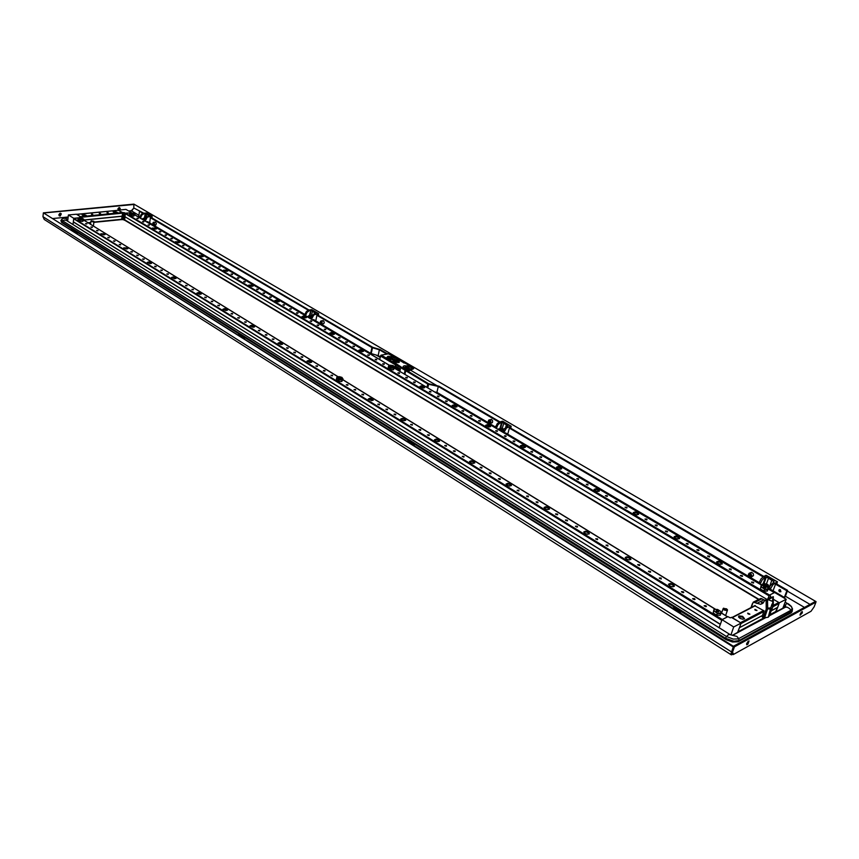 <?xml version="1.0" encoding="UTF-8"?>
<svg xmlns="http://www.w3.org/2000/svg" width="859" height="859" viewBox="0 0 859 859"><rect width="100%" height="100%" fill="white"/><g stroke="black" fill="none" stroke-linecap="round" stroke-linejoin="round"><path stroke-width="1.29" d="M341.753 377.326L343.063 379.012L339.885 379.485L336.749 377.863L337.05 377.004L338.607 376.661M336.685 377.649L337.19 378.819L339.273 379.742L342.215 379.839L343.074 378.98M754.932 609.364L755.512 610.373L757.015 610.438L754.932 609.364M747.781 613.101L748.361 614.121L749.896 614.164L747.781 613.101M738.955 615.914L738.761 617.32L740.458 618.63L742.788 619.275L744.495 618.716L742.606 616.365L738.955 615.914M738.493 616.665L742.112 616.783L744.366 618.888M756.758 610.588L754.857 609.858M749.628 614.335L747.706 613.605M763.501 610.534L740.501 622.7L731.75 617.621M773.304 605.348L778.759 602.47L779.145 603.415L777.706 607.292L771.446 610.631M737.774 632.031L739.438 627.768L762.427 615.516M777.61 607.345L775.666 611.565M91.183 221.472L93.116 221.89L91.387 220.838L91.183 221.472M93.116 221.89L93.76 221.235L91.763 221.064M395.043 361.328L396.826 362.09L397.728 361.725L395.043 361.328L397.588 361.596L397.76 360.726L397.878 361.467M397.083 361.66L395.892 361.51M395.677 360.834L395.548 361.403L395 360.694L395.956 361.499M397.191 360.393L394.882 360.071L394.464 360.995L394.131 360.286L394.85 359.921L397.384 360.351L394.431 360.694M394.668 360.952L395.537 361.209M394.464 360.995L393.809 360.318L394.861 359.921M397.728 361.725L398.254 360.995L398.544 361.703L397.728 361.725M397.32 361.188L397.384 360.351M409.12 440.925L407.574 440.989L409.475 441.29L408.143 441.762M414.328 445.66L412.943 443.33L411.289 443.448M412.943 443.33L411.397 443.394M113.302 211.926L116.588 212.173M124.684 212.817L123.739 219.797L122.697 219.593L123.642 212.624L124.362 212.688L125.339 213.204L124.684 220.151M140.629 217.445L140.124 216.468L141.359 214.331L142.905 213.386L144.108 213.666L141.585 215.212L140.522 218.207M145.257 220.999L147.361 217.155L151.785 216.221L146.835 213.322M149.316 216.017L146.041 217.359L144.881 219.517L145.364 220.237M144.43 218.122L145.268 213.569L144.956 218.143M149.337 215.867L145.59 213.666M152.247 218.165L151.785 216.221M145.053 218.959L143.7 218.369L145.085 218.873M144.28 218.948L143.7 218.809M145.364 218.293L143.925 218.272M145.042 219.002L143.904 218.734M145.031 219.045L144.323 218.959M145.107 218.841L144.366 218.701M503.149 429.64L501.28 429.693L500.765 428.652L502.579 429.575M502.998 428.695L503.922 429.393M503.481 430.284L499.809 429.285L499.798 428.383L501.516 428.233M502.236 428.394L503.857 423.401L502.204 422.435L500.711 428.169M500.529 428.179L499.122 429.994M503.395 430.499L501.28 430.456L499.304 429.285M503.954 429.35L503.417 428.931M500.464 428.909L501.645 428.233L503.063 428.995M490.747 421.79L490.371 422.929L489.415 423.09L488.578 420.846L489.791 420.309L490.747 421.79M490.264 423.015L489.662 422.778M488.191 421.576L488.664 420.18L489.834 419.987L490.854 421.114L490.8 422.886L489.19 423.315L488.191 421.576M489.104 419.933L491.412 419.439L492.69 420.846L492.4 422.617L490.102 423.466M489.308 420.642L490.403 421.501L489.898 422.757L488.771 421.715L489.598 420.556M489.082 420.749L489.469 420.234M490.178 421.994L489.243 422.22L489.168 420.985L490.178 421.994M490.145 422.091L489.834 420.974M305.772 314.888L305.149 313.868L306.309 311.656L308.145 310.271L309.508 310.604L306.888 312.429L305.621 315.715M311.495 319.183L313.9 314.942L318.388 313.621L312.075 309.938M315.672 313.481L312.375 315.135L310.969 317.959L311.656 318.356M309.476 315.607L310.872 310.453L310.067 315.597L311.527 316.241M315.715 313.256L311.055 310.539M318.7 315.672L318.388 313.621M392.338 359.824L392.101 358.343M390.265 357.849L389.234 358.203L389.868 358.944L392.606 358.976M390.211 358.267L391.801 358.568L390.211 358.267M393.486 359.76L389.073 358.933M763.909 587.674L763.264 586.933L763.866 586.568L765.917 587.771L763.909 587.674M72.747 230.233L71.812 230.255L72.747 230.233M71.243 229.922L73.133 229.74M74.196 231.243L75.334 231.125L73.777 231.49L71.812 230.255M74.325 231.855L76.011 231.672L77.278 233.712M765.96 585.795L766.486 585.978M766.239 585.655L765.154 585.28M766.003 585.484L764.95 584.678L766.024 585.366M768.139 585.344L767.151 584.195L765.326 584.249M767.581 585.634L766.518 585.655M766.808 585.72L765.476 585.204M765.348 584.141L764.993 584.56M766.164 585.226L765.541 584.754M767.377 585.752L766.303 585.677M768 585.72L766.282 585.924L764.864 584.635M767.57 584.41L768.848 586.418L765.616 586.171M764.639 585.602L764.081 583.937L767.13 584.206M766.647 586.783L768.945 586.933L768.225 584.829M765.154 583.723L763.758 583.873L763.146 585.559M764.499 585.602L763.705 585.323L763.576 583.798L761.579 585.011M767.967 588.78L768.945 586.933M750.379 573.629L751.689 575.444L750.562 576.861L748.64 574.95L749.134 573.78L750.379 573.629M751.228 576.593L750.165 576.41M749.896 577.13L748.576 575.938L748.372 574.22L749.402 573.2L750.745 573.415L751.958 576.174L749.896 577.13L759.12 582.563M749.155 573.297L751.582 572.362L753.375 573.662L753.461 575.67L751.185 577.098M750.991 576.228L751.668 575.809M750.519 573.683L749.767 573.962M749.134 574.499L749.596 573.565M750.519 574.521L750.863 575.702L750.057 576.056L749.316 574.789L750.519 574.521M750.852 575.713L750.09 574.306M749.596 576.121L749.08 574.65L750.229 574.005L751.249 575.745L749.596 576.121M153.675 224.457L153.611 223.168L153.675 224.457M153.675 222.91L153.117 223.737L153.772 224.682L153.675 222.91M153.353 224.811L154.373 224.296L153.611 222.578L152.923 223.49L153.353 224.811M154.04 222.524L153.181 222.427L152.752 223.426L153.761 225.283L154.566 224.156L154.04 222.524M153.847 225.273L155.93 224.951L156.338 223.437L155.597 222.17L153.482 222.298M762.975 603.147L761.396 602.46L763.876 601.912M768.762 598.444L768.107 598.777M751.196 607.506L753.225 602.213L760.591 604.306L762.749 603.362L764.843 600.473L766.518 600.258L766.55 609.095L763.318 618.061L762.03 616.612L764.102 610.899L754.653 605.702M753.225 602.213L760.849 598.422L765.025 600.377M772.531 607.635L773.272 605.391L773.272 596.715L768.708 598.465M766.518 600.258L768.343 599.807L772.123 601.236L772.896 599.088L772.52 597.477L767.506 599.754L767.742 608.161L770.695 607.871L772.048 604.017L772.574 606.336M772.585 606.873L772.896 598.927M767.742 608.161L766.078 609.418L767.742 608.161M764.714 617.31L767.624 608.859L770.437 609.171L768.257 617.224L763.318 618.061M768.257 617.224L772.381 608.14M770.437 609.171L770.695 607.871M75.635 231.318L726.134 639.687L732.566 641.974L738.053 641.78L791.032 612.95L792.052 611.801L792.524 608.945L791.236 606.347L788.959 604.285L787.628 603.426L786.286 603.866L783.655 607.936M61.923 222.717L60.882 220.57L61.612 222.502L72.843 229.578M393.809 360.318L393.497 361.467M393.519 359.717L393.089 358.579L390.781 357.634L388.472 357.709L388.536 358.622M392.606 358.912L393.336 359.771M388.268 358.439L389.589 357.935M393.003 360.007L393.379 361.371L396.471 362.53L399.295 362.219L398.855 360.801L395.795 359.685L389.32 359.255L386.883 357.419L387.989 356.324L392.864 357.022L394.957 358.396L394.839 359.599M403.483 362.831L405.158 363.142L413.716 368.146L413.576 368.726L408.304 371.088L407.424 370.132L405.566 370.562L396.998 365.526L396.439 363.862L395.527 364.56L394.657 368.296M398.329 361.134L399.381 362.144M407.896 370.412L403.558 367.598L403.086 366.482L404.245 365.773L407.434 365.955L409.743 366.847L408.648 367.684L405.91 366.707L404.202 367.555L407.585 368.79L408.659 368.511L408.186 367.759M406.962 369.681L405.695 369.971L396.665 364.001M413.716 368.146L411.364 369.273L406.479 367.201L405.137 368.361M408.701 368.328L411.053 369.714L408.111 370.54M379.635 359.427L380.956 355.154L388.429 353.844M392.96 359.814L392.542 359.245M389.213 358.289L389.02 358.901M392.584 359.051L392.95 358.493M770.115 597.338L770.652 596.125L770.469 597.542M760.44 583.164L759.345 582.316L760.956 578.923L763.404 576.582L764.746 577.377L762.03 580.104L760.097 584.131M769.761 589.843L773.057 584.507L777.202 581.887L766.335 575.541M773.766 582.155L769.954 586.139L768.988 588.2L770.115 588.866M761.192 584.775L763.146 583.787L765.616 576.937L766.335 577.065L763.887 583.852M773.991 581.543L766.335 577.065M776.933 584.12L777.202 581.887M769.331 587.373L771.811 580.265M769.299 587.438L768.912 587.019M716.696 611.651L716.062 610.824L716.707 610.459L718.822 611.726L716.696 611.651M406.919 369.413L408.358 369.316L408.691 368.414M406.361 367.265L405.641 367.341M406.286 367.695L407.896 367.996L406.286 367.695M746.675 643.541L749.048 640.943L747.845 644.196L746.664 644.83L746.675 643.541M746.557 643.928L748.2 641.254M58.831 214.739L60.012 213.247L61.354 213.891L60.227 215.985L59.239 215.856L58.831 214.739M60.699 213.225L60.71 214.986L59.121 215.738M802.306 612.886L802.349 611.608L801.275 612.22L800.083 615.302L802.306 612.886M801.479 612.016L800.062 614.368M119.541 210.015L120.239 208.404L119.111 207.556L117.876 208.834L118.37 210.23M118.102 210.025L119.551 209.274L119.551 207.567M128.721 211.035L131.942 210.573L133.596 208.297M732.083 651.594L733.575 654.161L732.609 653.559L731.406 654.848L730.891 654.01L733.275 646.934L43.38 212.871L733.887 646.602L733.275 646.934M733.221 654.59L810.993 611.264L733.221 654.59L732.265 654.494M731.922 651.97L732.609 653.559L731.814 653.817L732.093 651.573L731.481 651.917L42.961 216.651L44.249 219.496L731.17 654.773M133.145 213.698L131.459 213.633L133.145 213.698M86.029 215.534L85.406 215.051M84.676 215.126L82.153 214.986M80.188 217.896L79.715 217.391M763.393 602.685L761.675 603.061M496.62 427.492L495.804 426.59L497.157 423.841L499.326 422.08L500.625 422.596L497.919 424.776L496.395 428.383M503.75 432.732L506.509 428.018L510.944 426.204L502.869 421.49M507.948 426.171L504.437 428.609L503.127 431.336L503.986 431.841M500.024 428.244L501.57 422.317L502.204 422.435M508.034 425.849L503.857 423.401M511.041 428.351L510.944 426.204M724.148 609.976L726.95 610.599L723.31 608.365L724.148 609.976M726.95 610.599L727.476 609.815L726.489 608.784L723.568 608.526M311.441 316.563L309.272 316.445M310.937 316.66L310.099 316.853M309.723 316.466L310.937 316.574M309.219 316.026L309.723 316.38M309.959 316.638L309.261 316.069M311.022 316.67L309.508 316.38M309.863 316.273L310.024 315.597M310.926 316.541L310.099 316.37M393.454 365.87L394.539 367.555L391.414 367.781L388.547 366.181L390.265 365.15M388.515 366.041L388.934 367.115L391.339 368.135L393.744 368.221L394.668 367.416M107.096 212.42L108.341 212.828L107.096 212.42M99.354 213.182L100.61 213.59L99.354 213.182M91.548 213.945L92.804 214.353L91.548 213.945M114.032 211.228L113.163 211.636L114.247 212.409L117.275 212.291L114.032 211.228M113.248 211.862L117.028 212.431M82.936 214.267L82.024 214.804L83.098 215.469L86.222 215.341L82.936 214.267M82.099 214.922L86.093 215.491M100.235 213.73L99.333 213.601M92.439 214.503L91.516 214.363M107.976 212.968L107.085 212.839M118.445 210.315L122.569 212.656L122.268 216.167L83.774 220.054M122.45 212.538L80.445 216.693L76.569 214.353M122.161 216.178L121.645 219.55L93.889 222.363M81.798 218.841L80.027 218.787L81.798 218.841M321.824 322.812L321.352 321.814L320.858 322.662L321.663 323.134L321.663 322.093M320.643 322.168L320.987 323.349L321.76 323.392L321.631 321.76L320.643 322.168M322.05 323.51L321.985 321.771L320.826 321.32L320.643 323.338L322.05 323.51M320.407 321.373L320.482 323.521L321.857 324.101L322.136 321.599L321.212 320.912L320.407 321.373M321.61 324.187L323.789 323.671L324.219 322.071L323.22 320.622L321.019 320.922M705.894 605.692L704.112 605.681L705.733 606.679L706.409 606.379L705.894 605.692M706.13 606.637L704.197 605.939M694.501 598.659L692.719 598.659L694.33 599.636L695.006 599.335L694.501 598.659M694.727 599.593L692.816 598.906M683.227 591.711L681.466 591.658L683.055 592.667L683.732 592.366L683.227 591.711M683.453 592.624L681.552 591.948M661.076 578.032L659.315 577.989L661.022 578.966L661.076 578.032M661.28 578.923L659.411 578.279M650.177 571.31L648.427 571.267L649.973 572.223L650.65 571.922L650.177 571.31M650.381 572.18L648.524 571.557M639.407 564.653L637.657 564.61L639.193 565.555L639.869 565.265L639.407 564.653M639.601 565.523L637.754 564.9M618.212 551.575L616.472 551.532L617.986 552.455L618.641 552.197L618.212 551.575M618.383 552.412L616.569 551.822M607.785 545.143L606.046 545.186L607.7 546.002L607.785 545.143M607.957 545.959L606.153 545.39M597.467 538.776L595.738 538.818L597.37 539.624L597.467 538.776M597.628 539.581L595.845 539.023M577.173 526.245L575.444 526.245L576.926 527.072L577.581 526.825L577.173 526.245M577.323 527.029L575.551 526.492M567.187 520.082L565.469 520.006L566.929 520.898L567.584 520.64L567.187 520.082M567.327 520.855L565.576 520.329M557.298 513.983L555.59 513.918L557.04 514.788L557.695 514.53L557.298 513.983M557.437 514.745L555.698 514.23M537.852 501.967L536.145 501.914L537.573 502.762L537.852 501.967M537.97 502.719L536.263 502.225M528.274 496.062L526.567 496.03L527.995 496.835L528.274 496.062M528.382 496.792L526.685 496.319M518.793 490.21L517.097 490.253L518.653 490.972L518.793 490.21M518.9 490.94L517.215 490.468M500.131 478.688L498.445 478.635L499.841 479.44L500.131 478.688M500.228 479.397L498.564 478.946M490.94 473.019L489.254 472.998L490.639 473.76L490.94 473.019M491.026 473.717L489.383 473.277M481.845 467.403L480.17 467.35L481.545 468.134L481.845 467.403M481.931 468.091L480.299 467.661M463.924 456.344L462.249 456.354L463.753 457.052L463.924 456.344M464 457.009L462.389 456.601M455.109 450.9L453.434 450.846L454.787 451.598L455.109 450.9M455.163 451.555L453.573 451.158M446.369 445.51L444.704 445.456L446.046 446.197L446.369 445.51M446.422 446.154L444.833 445.757M429.146 434.879L427.492 434.826L428.813 435.545L429.146 434.879M429.189 435.513L427.632 435.137M420.663 429.64L419.009 429.597L420.33 430.305L420.663 429.64M420.706 430.262L419.16 429.897M412.266 424.453L410.613 424.496L412.062 425.108L412.266 424.453M412.299 425.076L410.763 424.711M395.709 414.242L394.066 414.188L395.365 414.876L395.709 414.242M395.731 414.833L394.217 414.489M387.549 409.206L385.906 409.185L387.194 409.829L387.549 409.206M387.559 409.797L386.067 409.453M379.463 404.213L377.831 404.17L379.109 404.836L379.463 404.213M379.474 404.793L377.992 404.46M363.529 394.378L361.907 394.335L363.174 394.979L363.529 394.378M363.529 394.947L362.068 394.625M355.68 389.535L354.048 389.514L355.315 390.126L355.68 389.535M355.669 390.093L354.219 389.782M347.895 384.725L346.274 384.682L347.53 385.315L347.895 384.725M347.884 385.283L346.445 384.972M332.551 375.254L330.93 375.233L332.025 375.823L332.551 375.254M332.53 375.791L331.112 375.501M324.981 370.583L323.371 370.54L324.605 371.152L324.981 370.583M324.96 371.12L323.542 370.83M317.486 365.955L315.876 365.913L317.111 366.514L317.486 365.955M317.454 366.482L316.058 366.202M302.701 356.829L301.09 356.807L302.314 357.376L302.701 356.829M302.658 357.344L301.284 357.076M295.399 352.33L293.799 352.308L295.013 352.866L295.399 352.33M295.356 352.834L293.993 352.566M288.173 347.863L286.584 347.831L287.786 348.4L288.173 347.863M288.119 348.367L286.766 348.11M273.914 339.058L272.324 339.026L273.914 339.058M273.849 339.552L272.518 339.305M266.87 334.72L265.291 334.677L266.87 334.72M266.805 335.203L265.485 334.956M259.901 330.414L258.323 330.371L259.901 330.414M259.826 330.898L258.527 330.651M246.136 321.921L244.568 321.878L246.136 321.921M246.061 322.383L244.772 322.157M239.35 317.723L237.771 317.701L239.35 317.723M239.264 318.184L237.986 317.97M232.617 313.567L231.05 313.535L232.617 313.567M232.521 314.029L231.264 313.814M219.324 305.364L217.767 305.332L219.324 305.364M219.217 305.815L217.982 305.6M212.764 301.316L211.207 301.284L212.764 301.316M212.656 301.767L211.432 301.552M206.257 297.3L204.71 297.268L206.257 297.3M206.149 297.74L204.936 297.536M193.425 289.376L191.868 289.354L193.425 289.376M193.296 289.805L192.105 289.612M187.079 285.467L185.533 285.424L187.079 285.467M186.951 285.886L185.769 285.703M180.798 281.591L179.252 281.548L180.798 281.591M180.669 282.01L179.499 281.816M168.385 273.924L166.85 273.881L168.385 273.924M168.235 274.332L167.097 274.15M162.254 270.145L160.719 270.102L162.254 270.145M162.104 270.542L160.977 270.37M156.177 266.387L154.641 266.344L156.177 266.387M156.027 266.795L154.899 266.612M144.162 258.978L142.648 258.935L144.162 258.978M144.001 259.375L142.905 259.203M138.235 255.316L136.721 255.273L138.235 255.316M138.074 255.703L136.978 255.542M132.35 251.687L130.836 251.644L132.35 251.687M132.179 252.074L131.105 251.912M120.732 244.514L119.218 244.471L120.732 244.514M120.55 244.89L119.498 244.74M114.988 240.971L113.485 240.928L114.988 240.971M114.805 241.347L113.764 241.196M109.297 237.46L107.794 237.417L109.297 237.46M109.104 237.825L108.073 237.675M98.044 230.513L96.541 230.48L98.044 230.513M97.84 230.867L96.842 230.727M92.482 227.077L90.99 227.034L92.482 227.077M92.278 227.431L91.29 227.291M86.963 223.673L85.481 223.63L86.963 223.673M86.759 224.027L85.782 223.888M673.123 584.356L670.278 583.444L668.506 584.227L670.149 586.117L673.005 586.826L674.412 585.924L673.123 584.356M668.506 584.41L671.888 584.388L674.218 586.407M629.797 557.631L626.984 556.75L625.223 557.523L626.404 559.08L629.228 559.961L630.957 559.295L629.797 557.631M625.223 557.716L628.219 557.545L630.807 559.553M588.329 532.065L585.537 531.206L583.798 531.968L584.893 533.407L587.685 534.266L589.403 533.6L588.329 532.065M583.809 532.161L586.783 531.989L589.263 533.847M548.59 507.562L545.841 506.724L544.112 507.476L545.132 508.807L547.892 509.645L549.599 508.979L548.59 507.562M544.123 507.669L547.086 507.497L549.459 509.226M510.493 484.068L507.766 483.252L506.058 483.993L507.003 485.228L509.731 486.044L511.427 485.378L510.493 484.068M506.069 484.186L509.011 484.004L511.288 485.625M473.932 461.519L471.226 460.725L469.529 461.455L470.743 462.776L473.116 463.388L474.802 462.743L473.932 461.519M469.551 461.648L472.117 461.369L474.662 462.98M438.809 439.862L436.136 439.089L434.45 439.808L435.588 441.043L437.95 441.633L439.54 441.161L438.809 439.862M434.471 440.001L437.027 439.722L439.486 441.225M405.04 419.031L402.399 418.29L400.724 418.988L401.808 420.148L404.138 420.717L405.727 420.255L405.04 419.031M400.756 419.181L403.29 418.913L405.673 420.319M372.559 399.006L369.939 398.275L368.286 398.963L371.625 400.605L373.203 400.144L372.559 399.006M368.307 399.156L370.841 398.887L373.139 400.219M311.162 361.145L308.596 360.447L306.953 361.091L310.153 362.584L311.72 362.144L311.162 361.145M306.996 361.295L309.498 361.048L311.656 362.219M282.117 343.235L279.572 342.548L277.951 343.128L281.086 344.599L282.632 344.169L282.117 343.235M277.994 343.385L280.485 343.138L282.579 344.244M254.092 325.948L251.58 325.282L249.958 325.894L253.04 327.258L254.586 326.839L254.092 325.948M250.012 326.098L252.138 325.808L254.522 326.914M227.044 309.272L224.553 308.617L222.943 309.219L225.96 310.518L227.506 310.11L227.044 309.272M222.996 309.412L225.122 309.133L227.442 310.185M200.92 293.155L198.45 292.522L196.851 293.102L199.814 294.347L201.35 293.95L200.92 293.155M196.904 293.295L199.03 293.026L201.274 294.025M175.665 277.586L173.217 276.963L171.639 277.478L174.549 278.713L176.074 278.327L175.665 277.586M171.693 277.725L174.152 277.521L175.998 278.402M151.238 262.521L148.822 261.909L147.254 262.414L150.11 263.606L151.506 263.348L151.238 262.521M147.318 262.661L149.412 262.414L151.549 263.305M127.615 247.95L123.653 247.843L126.466 248.981L127.851 248.734L127.615 247.95M123.717 248.079L127.894 248.702M104.744 233.852L100.814 233.734L103.574 234.829L104.959 234.582L104.744 233.852M100.89 233.97L105.002 234.561M727.691 616.805L722.344 619.5L73.906 218.454L73.38 221.89L720.336 624.31L721.743 620.305L73.745 218.798M74.218 218.293L80.134 217.939M674.83 607.785L673.209 607.968L675.174 608.161L673.95 608.913M680.94 613.305L679.383 610.642L677.891 611.393M679.931 610.985L678.309 611.168M677.805 611.34L678.943 610.781M502.59 429.489L500.614 428.877M501.463 429.543L500.614 429.285M502.955 429.425L503.202 428.909M502.418 429.597L500.915 429.221M501.366 429.146L500.818 428.544M502.805 429.532L501.516 429.564M502.569 429.446L501.645 429.275M317.368 314.899L372.795 347.369L380.043 349.506L387.334 353.747M316.896 315.307L371.968 347.594L379.41 349.817L386.443 353.94M378.143 355.594L379.399 349.817L378.143 355.594L370.83 353.425L321.234 324.165M780.917 591.658L779.661 590.82L779.661 589.478M778.748 590.112L779.328 591.787L780.842 591.754L780.434 589.768L778.748 590.112M499.165 422.156L438.273 386.453L436.866 392.391L434.59 391.887M499.992 421.876L439.067 386.185L428.662 383.79L406.49 370.347M405.265 370.39L427.932 384.091L438.251 386.453M738.504 616.741L742.391 617.073L744.302 618.942M742.756 619.275L739.76 618.233M732.255 635.327L737.795 632.353L741.113 623.076L731.718 617.299L730.257 617.825L727.906 616.622L721.957 619.704L719.123 627.779L720.304 624.407L73.369 221.955L73.047 224.564L73.81 218.336L80.22 217.692M143.7 218.583L144.967 219.238M143.786 220.14L144.892 219.475L142.905 218.562L144.076 218.175M143.872 219.528L142.605 218.777L143.249 218.272M753.214 582.144L751.528 582.112L753.107 583.057L753.751 582.746L753.214 582.144M753.45 583.036L751.636 582.359M742.036 575.53L740.361 575.455L741.918 576.432L742.563 576.121L742.036 575.53M742.262 576.41L740.469 575.745M730.988 568.991L729.302 568.959L730.988 569.882L730.988 568.991M731.202 569.85L729.409 569.206M709.223 556.117L707.558 556.041L709.083 556.976L709.717 556.718L709.223 556.117M709.427 556.954L707.666 556.331M698.517 549.781L696.853 549.717L698.367 550.63L699.001 550.372L698.517 549.781M698.711 550.608L696.971 550.007M687.919 543.511L686.266 543.446L687.898 544.359L687.919 543.511M688.113 544.327L686.384 543.736M667.067 531.173L665.424 531.12L666.895 531.989L667.529 531.732L667.067 531.173M667.239 531.968L665.532 531.399M656.802 525.107L655.159 525.042L656.63 525.912L657.253 525.654L656.802 525.107M656.974 525.891L655.277 525.332M646.644 519.094L645.012 518.997L646.462 519.888L647.085 519.631L646.644 519.094M646.806 519.867L645.13 519.319M626.64 507.261L625.008 507.207L626.447 508.034L627.07 507.776L626.64 507.261M626.791 508.013L625.137 507.486M616.794 501.431L615.162 501.409L616.59 502.193L617.213 501.946L616.794 501.431M616.934 502.171L615.291 501.667M607.045 495.664L605.423 495.611L606.83 496.416L607.453 496.201L607.045 495.664M607.173 496.395L605.552 495.89M587.846 484.304L586.225 484.251L587.62 485.034L587.846 484.304M587.953 485.013L586.353 484.53M578.386 478.71L576.765 478.688L578.15 479.429L578.386 478.71M578.494 479.408L576.904 478.935M569.023 473.169L567.412 473.084L568.787 473.878L569.023 473.169M569.12 473.857L567.541 473.395M550.565 462.249L548.965 462.174L550.318 462.947L550.565 462.249M550.651 462.926L549.105 462.486M541.481 456.87L539.881 456.795L541.224 457.557L541.481 456.87M541.557 457.536L540.021 457.106M532.473 451.544L530.883 451.469L532.215 452.221L532.473 451.544M532.548 452.199L531.023 451.78M514.734 441.054L513.145 440.978L514.466 441.709L514.734 441.054M514.799 441.687L513.285 441.279M505.983 435.878L504.405 435.803L505.715 436.533L505.983 435.878M506.048 436.501L504.555 436.104M497.329 430.756L495.74 430.713L497.05 431.401L497.329 430.756M497.382 431.368L495.901 430.982M480.256 420.652L478.678 420.588L479.966 421.275L480.256 420.652M480.288 421.254L478.828 420.878M471.838 415.67L470.26 415.627L471.548 416.293L471.838 415.67M471.87 416.271L470.421 415.906M463.495 410.742L461.927 410.699L463.205 411.354L463.495 410.742M463.527 411.332L462.088 410.967M447.056 401.013L445.488 400.97L446.755 401.604L447.056 401.013M447.067 401.582L445.66 401.239M438.949 396.214L437.392 396.149L438.638 396.804L438.949 396.214M438.96 396.783L437.553 396.45M430.917 391.457L429.36 391.403L430.606 392.048L430.917 391.457M430.917 392.026L429.532 391.693M415.069 382.083L413.523 382.03L414.757 382.652L415.069 382.083M415.058 382.631L413.694 382.319M407.252 377.466L405.706 377.402L406.93 378.024L407.252 377.466M407.241 378.003L405.888 377.692M399.51 372.881L397.964 372.817L399.188 373.44L399.51 372.881M399.489 373.418L398.147 373.107M384.231 363.84L382.695 363.786L383.898 364.377L384.231 363.84M384.198 364.366L382.878 364.066M376.682 359.384L375.158 359.32L376.36 359.91L376.682 359.384M376.661 359.9L375.34 359.61M369.22 354.96L367.684 354.928L369.22 354.96M369.177 355.465L367.877 355.186M354.466 346.241L352.952 346.177L354.466 346.241M354.423 346.735L353.146 346.467M347.197 341.936L345.672 341.893L347.197 341.936M347.143 342.419L345.876 342.161M339.981 337.662L338.467 337.608L339.981 337.662M339.928 338.156L338.671 337.888M325.744 329.244L324.24 329.19L325.744 329.244M325.679 329.716L324.444 329.469M318.721 325.089L317.207 325.046L318.721 325.089M318.646 325.55L317.422 325.314M311.753 320.965L310.249 320.912L311.753 320.965M311.677 321.427L310.464 321.191M297.998 312.826L296.495 312.794L297.998 312.826M297.912 313.277L296.72 313.052M291.201 308.811L289.708 308.757L291.201 308.811M291.115 309.261L289.934 309.036M284.469 304.827L282.987 304.773L284.469 304.827M284.372 305.267L283.202 305.042M271.176 296.956L269.694 296.903L271.176 296.956M271.068 297.397L269.919 297.182M264.604 293.069L263.122 293.037L264.604 293.069M264.497 293.499L263.359 293.295M258.097 289.225L256.616 289.172L258.097 289.225M257.979 289.644L256.852 289.44M245.234 281.612L243.763 281.559L245.234 281.612M245.105 282.031L244.01 281.827M238.888 277.854L237.417 277.801L238.888 277.854M238.748 278.262L237.664 278.069M232.585 274.128L231.114 274.075L232.585 274.128M232.445 274.536L231.372 274.343M220.14 266.762L218.68 266.709L220.14 266.762M219.99 267.16L218.927 266.977M213.988 263.122L212.527 263.069L213.988 263.122M213.837 263.52L212.785 263.337M207.889 259.515L206.428 259.482L207.889 259.515M207.728 259.901L206.697 259.729M195.831 252.385L194.381 252.342L195.831 252.385M195.669 252.771L194.66 252.6M189.882 248.863L188.432 248.809L189.882 248.863M189.71 249.239L188.712 249.078M183.976 245.363L182.527 245.309L183.976 245.363M183.794 245.738L182.806 245.577M172.294 238.458L170.855 238.405L172.294 238.458M172.111 238.823L171.145 238.673M166.528 235.044L165.089 234.99L166.528 235.044M166.335 235.409L165.379 235.259M160.805 231.662L159.366 231.608L160.805 231.662M160.601 232.016L159.667 231.866M149.487 224.961L148.059 224.908L149.487 224.961M149.273 225.316L148.36 225.176M143.893 221.654L142.465 221.601L143.893 221.654M143.678 221.998L142.777 221.858M138.342 218.369L136.914 218.315L138.342 218.369M138.116 218.712L137.225 218.573M720.991 562.076L718.285 561.217L716.621 561.893L717.727 563.386L720.637 564.363L722.301 563.687L720.991 562.076M716.621 562.076L719.81 562.13L722.118 564.03M678.406 536.896L675.722 536.059L674.079 536.735L675.281 538.228L677.966 539.076L679.619 538.4L678.406 536.896M674.079 536.929L677.257 536.961L679.437 538.733M637.571 512.759L634.919 511.953L633.287 512.619L634.404 514.004L637.067 514.82L638.699 514.154L637.571 512.759M633.298 512.802L636.444 512.823L638.527 514.477M598.379 489.598L595.759 488.803L594.138 489.469L595.18 490.757L597.81 491.552L599.41 490.972L598.379 489.598M594.149 489.651L596.941 489.555L599.271 491.208M560.744 467.35L558.146 466.577L556.535 467.232L557.835 468.595L560.465 469.207L561.711 468.627L560.744 467.35M556.557 467.425L559.327 467.307L561.561 468.864M524.57 445.961L521.993 445.209L520.393 445.853L521.306 446.959L523.883 447.722L525.461 447.152L524.57 445.961M520.414 446.046L523.174 445.928L525.321 447.378M489.759 425.388L487.214 424.657L485.625 425.28L489.029 427.063L490.607 426.493L489.759 425.388M485.646 425.473L488.395 425.366L490.468 426.73M456.258 405.588L453.735 404.868L452.156 405.48L455.485 407.166L456.977 406.769L456.258 405.588M452.188 405.673L454.583 405.48L456.913 406.844M423.981 386.507L421.479 385.798L419.911 386.41L423.165 388.01L424.647 387.613L423.981 386.507M419.944 386.604L422.671 386.486L424.582 387.688M362.842 350.365L360.383 349.699L358.847 350.279L361.961 351.728L363.432 351.342L362.842 350.365M358.89 350.472L361.252 350.279L363.357 351.428M333.861 333.238L331.434 332.583L329.91 333.099L332.948 334.538L334.419 334.162L333.861 333.238M329.942 333.346L332.304 333.163L334.344 334.237M305.879 316.692L303.474 316.048L301.949 316.606L304.934 317.937L306.395 317.562L305.879 316.692M301.992 316.799L304.344 316.627L306.33 317.647M278.831 300.704L276.448 300.07L274.934 300.564L277.865 301.885L279.315 301.53L278.831 300.704M274.987 300.811L277.317 300.639L279.25 301.606M252.675 285.242L248.809 285.102L251.687 286.369L253.137 286.026L252.675 285.242M248.863 285.338L251.193 285.188L253.061 286.101M227.367 270.284L223.533 270.145L226.357 271.358L227.689 271.133L227.367 270.284M223.598 270.381L225.906 270.231L227.721 271.1M202.874 255.799L199.063 255.703L201.844 256.83L203.282 256.497L202.874 255.799M199.127 255.896L203.196 256.583M179.144 241.776L175.365 241.669L178.103 242.764L179.531 242.431L179.144 241.776M175.44 241.862L179.445 242.517M156.145 228.183L152.408 228.043L155.092 229.128L156.402 228.913L156.145 228.183M152.483 228.269L156.424 228.891M774.442 592.603L769.546 595.072L125.511 213.257L124.866 216.661L766.926 599.324M125.736 213.172L131.287 212.828M758.594 599.442L124.598 220.108L124.974 216.726M244.557 338.489L242.957 336.578L241.733 337.125M238.007 334.785L239.854 334.634L238.834 335.3M238.587 335.15L239.854 334.634M242.957 336.578L241.154 336.76M309.337 316.509L311.28 316.928M309.519 318.023L310.829 317.293L308.37 316.048L309.927 315.629M309.648 317.358L308.07 316.434L308.939 315.672M341.678 377.284L342.075 378.325L340.636 378.615L337.812 377.219L339.412 376.618L341.678 377.284M338.714 377.788L341.828 377.788L339.552 376.714L338.403 376.951L338.714 377.788M772.66 606.196L773.186 605.842M772.681 605.552L773.272 605.155M725.179 639.128L725.479 638.248L733.94 641.254L738.998 640.621L738.826 638.752L736.915 636.444L732.63 635.316L765.82 617.514M790.914 613.015L791.279 610.953L789.775 608.687L787.327 607.238L784.976 607.227M769.17 615.86L785.717 606.969L785.652 606.003L784.063 604.865M784.407 607.538L783.365 606.733M62.6 218.594L61.665 219.442L62.675 220.827L61.998 222.041L725.479 638.248L726.521 636.465L733.221 639.042L738.182 638.871L790.999 610.255L792.095 608.967L791.526 606.765L785.147 601.934M738.686 641.49L738.998 640.621L792.363 610.964M732.362 635.327L766.067 617.535M66.433 220.452L64.5 219.979L62.675 220.827L726.521 636.465L728.453 634.726L730.01 634.597M64.382 218.197L66.089 218.605L67.12 220.86M67.85 219.657L66.304 220.355M404.074 367.974L407.488 369.746M392.746 365.483L393.809 366.643L391.994 366.965L389.664 365.462L392.703 365.462L389.846 365.172M392.574 365.494L390.05 365.612L392.778 366.718L393.476 366.31L392.574 365.494M338.21 376.682L342.075 377.488M392.423 358.579L389.567 357.945M770.577 608.838L772.477 607.839L773.24 605.756L773.272 596.726M66.229 220.312L729.882 634.5L732.684 635.306M68.076 217.746L62.557 218.605L60.882 220.57M763.415 602.653L762.448 602.621M393.83 366.063L392.724 365.472M778.759 602.47L773.283 599.217L779.36 602.825L776.031 611.833L782.828 608.193L786.146 599.228L774.646 592.442L769.192 595.255L767.903 598.809L768.977 595.845L125.274 213.666M763.887 611.501L740.898 623.688L739.47 627.682L762.459 615.42M777.674 607.388L771.414 610.717M93.524 221.847L91.795 220.795M396.718 361.328L397.62 361.124M397.051 360.791L396.139 360.995M397.287 361.177L395.913 361.489M394.861 361.714L394.206 361.864M394.184 361.854L394.356 361.081M394.925 361.414L394.775 362.101M398.351 362.573L398.544 361.703M413.404 443.77L411.976 444.178M412.32 443.083L409.496 441.322M131.352 212.796L125.339 213.204M118.37 210.283L122.73 212.71L121.57 219.55M115.417 212.012L116.244 211.926M118.392 210.133L125.94 209.392L131.384 212.602M123.739 219.797L124.394 220.183M121.795 219.689L122.697 219.593M122.73 212.71L123.642 212.624M114.451 211.636L113.581 211.722M149.659 223.082L151.173 223.802M149.767 222.975L149.348 223.426M144.699 220.677L144.817 219.915M146.277 212.989L143.442 213.279M145.074 213.569L144.108 213.666M149.681 222.771L150.454 217.391L151.431 217.681M146.245 217.144L146.653 214.288M148.145 216.146L148.274 215.233M501.28 430.456L501.087 431.164M315.779 321.126L317.229 321.803M315.887 321.008L315.436 321.513M310.808 318.786L310.969 317.959M311.538 309.627L308.692 310.12M310.486 310.432L309.508 310.604M315.811 320.794L316.96 314.963L317.927 315.221M311.473 315.94L312.375 311.312M314.126 313.825L314.394 312.483M763.866 591.024L767.334 591.121L767.892 589.596L764.424 589.499L763.866 591.024L760.483 589.016L761.106 585.591L760.483 589.016M767.731 587.416L767.892 589.596L767.731 587.416L764.66 585.602L761.525 585.516L761.45 587.234L764.531 589.049L767.667 589.145M764.531 589.049L761.45 587.234M77.267 233.133L77.203 233.669M75.109 231.103L73.477 230.083M76.011 231.672L75.603 231.286M773.229 596.769L772.262 597.273M767.935 599.754L772.445 597.402M73.155 229.772L75.313 231.125M408.014 371.646L407.864 371.067M408.755 372.076L408.487 371.045M411.053 369.714L411.364 369.273M405.566 370.562L405.695 369.971M396.998 365.526L397.137 364.935M396.987 364.785L397.116 364.205M396.3 364.452L396.439 363.862M395.881 364.731L395.033 368.522M779.36 602.825L786.146 599.228M770.566 596.082L769.192 595.255M773.014 591.013L774.088 591.4M773.143 590.842L772.638 591.54M768.633 589.177L768.988 588.2M765.96 575.315L763.404 576.582M765.616 576.937L764.746 577.377M773.143 590.627L775.645 583.766L776.396 583.798M766.464 583.959L768.504 578.332M716.599 615.184L720.25 615.269L720.808 613.68L717.147 613.594L716.599 615.184L713.142 613.047L713.893 609.418L713.142 613.047M720.755 611.35L720.808 613.68L720.755 611.35L717.619 609.418L714.312 609.342L714.13 611.189L717.265 613.133L720.583 613.208M717.265 613.133L714.13 611.189M732.587 651.917L734.391 646.881L815.964 602.18L814.171 606.905L810.993 611.264M815.964 602.18L815.041 601.633L733.425 646.279L734.391 646.881M43.841 212.828L133.907 204.152L133.843 208.039L131.309 210.777L128.71 211.035M44.281 212.968L134.337 204.41M134.154 204.281L816.05 601.611L134.154 204.281M815.857 602.116L816.05 601.611M42.961 216.651L43.38 212.871M732.093 651.573L733.887 646.602M133.832 216.146L135.131 214.278L133.993 214.954L133.832 216.146L131.062 215.856L129.43 214.89L129.591 213.698L133.875 214.653L134.895 214.041L133.413 213.161L129.881 213.515M133.875 214.653L131.223 214.664L131.062 215.856M131.363 214.396L129.591 213.698M83.967 214.707L82.153 214.89M122.665 213.161L80.671 217.338L80.574 218.122L80.725 216.865L76.408 214.213L68.409 214.986L73.81 218.336M68.409 214.986L67.668 221.203M80.725 216.865L79.769 216.962M507.712 434.418L509.054 434.998M507.83 434.278L507.358 434.858M502.891 432.227L503.127 431.336M502.375 421.2L499.594 421.994M501.57 422.317L500.625 422.596M507.787 434.063L509.451 427.771L510.343 427.943M505.768 427.159L506.37 424.872M727.326 610.395L723.697 608.172M122.257 216.243L83.806 220.119M394.023 368.146L390.684 368.253L388.408 366.911L388.107 368.243L390.383 369.595L393.476 369.832L394.464 367.91M390.781 367.996L390.383 369.595M393.669 368.243L393.476 369.832M82.443 221.364L83.699 220.656L83.849 219.432L82.593 220.14L82.443 221.364L79.565 221.074L77.944 220.065L78.083 218.852L82.475 219.829L83.613 219.195L82.142 218.283L78.384 218.658M82.475 219.829L79.715 219.85L79.565 221.074M79.855 219.571L78.083 218.852M674.283 607.442L673.209 607.968M680.414 611.468L679.072 612.134M678.578 610.867L675.195 608.193M320.794 323.897L313.503 319.602M305.009 314.587L153.643 225.262M153.289 225.047L147.49 221.633M140.017 217.22L138.718 216.447L139.437 211.271L143.002 213.365M133.843 207.985L143.84 213.236M150.851 217.348L309.09 310.045M150.4 217.703L308.252 310.239M380.204 356.807L378.153 355.605M770.673 589.381L784.342 597.445L785.137 597.026L787.606 590.369L776.01 583.583M438.283 386.464L436.866 392.391L488.9 423.1M489.48 423.444L495.643 427.084M505.382 432.829L749.177 576.7M784.342 597.445L786.801 590.788L775.505 584.163M762.996 576.829L509.355 428.126M786.801 590.788L787.606 590.369M763.769 576.4L509.849 427.653M395.645 364.366L396.998 365.161M399.95 370.905L399.961 368.812M398.039 369.778L398.05 367.684M396.139 368.651L396.149 366.568M399.854 371.367L400.369 369.059L399.22 368.371L398.694 370.68M397.942 370.24L398.458 367.931L397.309 367.244L396.783 369.553M396.031 369.112L396.547 366.804L395.548 366.213M395.097 368.565L395.731 368.414M396.998 369.681L397.631 369.542M398.909 370.809L399.542 370.669M342.376 379.785L338.843 379.914L336.556 378.508L336.266 379.893L338.553 381.299L341.796 381.536L342.934 379.442M338.951 379.646L338.553 381.299M341.968 379.893L341.796 381.536M740.426 616.698L740.973 616.408M730.88 634.984L733.726 626.995L721.957 619.704M741.113 623.076L733.726 626.995M142.508 219.378L142.605 218.777M766.819 599.367L124.856 216.736M241.948 337.265L243.398 336.996M242.399 336.374L240.219 334.999M307.941 317.089L308.07 316.434M732.33 617.675L755.405 605.659M772.885 606.733L779.145 603.415M776.246 611.254L769.61 614.819M764.875 617.353L738.01 631.752M140.081 217.123L139.974 217.885M148.296 216.124L148.961 216.511M145.783 219.206L145.504 221.15M314.716 313.653L315.543 314.136M312.182 317.239L311.763 319.344M307.178 316.638L308.059 316.477M763.834 599.818L756.822 603.458M762.019 598.734L754.997 602.363M752.377 603.694L750.991 607.614L752.377 603.759M762.942 617.997L766.078 609.418M766.174 608.806L766.131 600.28M409.743 366.847L412.46 368.425M403.043 362.391L388.01 353.607M381.16 355.068L396.214 363.915M396.912 364.742L397.041 364.162M395.441 364.828L380.387 355.98M410.785 369.928L408.637 368.672M759.324 582.499L758.969 583.465M773.304 582.391L774.657 583.186M770.985 587.545L770.083 590.026M68.172 216.983L53.043 218.476L68.172 216.994M785.437 596.21L804.454 607.42M131.309 210.777L138.879 215.244M376.017 354.971L380.086 357.365M732.609 653.559L731.621 652.926M810.016 604.382L787.338 591.089M436.802 385.594L410.827 370.369M495.772 426.998L495.536 427.879M507.132 426.408L508.163 427.009M495.482 427.846L495.804 426.633M504.641 430.627L504.04 432.904M497.801 429.221L499.541 428.716M499.38 429.103L498.188 429.446M90.721 222.685L88.359 222.932M76.687 214.385L118.671 210.294M121.849 219.238L93.921 222.105M90.753 222.427L88.015 222.717M79.801 217.735L80.402 218.111M83.763 220.172L337.845 376.725M342.848 379.818L715.418 609.364M720.894 612.746L727.519 616.826M371.228 353.564L372.473 347.788M370.648 353.328L371.904 347.551M404.245 373.966L405.094 370.283L404.235 373.955M405.319 370.616L404.514 374.127M405.716 371.024L404.943 374.374M427.771 384.005L426.977 387.388M428.62 384.317L427.782 387.86M130.987 212.645L131.534 212.968M135.024 215.029L389.363 365.258M394.388 368.232L762.298 585.537M767.914 588.844L774.292 592.624M758.862 599.303L124.458 219.732M770.147 597.649L764.95 600.344M755.093 605.477L732.018 617.481M737.935 631.945L765.079 617.396M769.535 615.001L776.021 611.522M93.996 221.558L93.427 226.046M90.914 221.117L90.517 224.263M146.61 213.064L152.129 216.285M140.114 216.565L139.931 217.864M489.898 422.757L490.629 422.553M311.871 309.669L318.71 313.675M305.17 313.76L304.881 315.274M389.084 358.901L389.234 358.224M749.553 574.059L750.315 573.683M750.777 576.335L751.539 575.959M768.161 598.744L764.929 600.43M768.869 616.601L772.037 608.967M769.256 615.667L784.997 607.216M388.268 353.64L403.3 362.423M407.789 371.024L406.597 370.326M766.228 575.283L777.47 581.865M502.698 421.221L511.255 426.225M495.911 426.053L495.45 427.825M727.476 610.18L725.597 615.516M723.16 608.58L721.592 613.058M118.553 210.272L76.634 214.353M88.423 222.964L90.71 222.728M93.889 222.406L121.624 219.55M321.491 323.532L322.104 323.424M321.137 321.577L321.738 321.459M727.627 616.773L720.905 612.628M715.622 609.375L342.87 379.732M337.974 376.704L83.774 220.097M80.563 218.122L80.005 217.778M774.389 592.57L767.914 588.748M762.481 585.537L394.41 368.157M389.46 365.236L135.035 214.965M131.674 212.978L131.169 212.688M124.598 220.108L758.497 599.496"/></g></svg>
